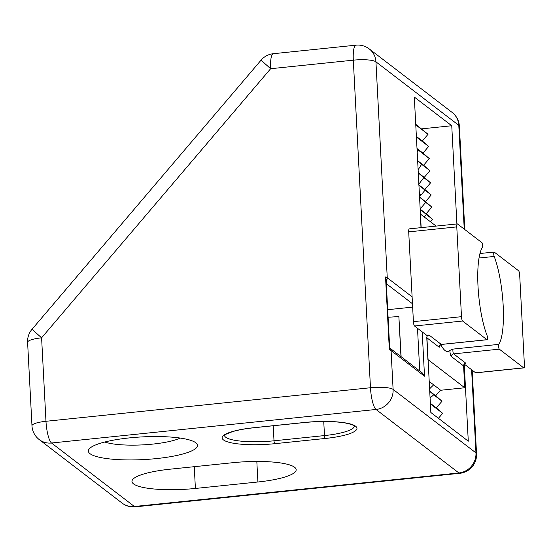 <?xml version="1.0" encoding="UTF-8"?>
<svg xmlns="http://www.w3.org/2000/svg" width="552" height="552" viewBox="0 0 552 552"><rect width="100%" height="100%" fill="white"/><g stroke="black" fill="none" stroke-linecap="round" stroke-linejoin="round"><path stroke-width="0.83" d="M433.63 384.854L429.601 388.815M429.732 391.354L433.713 394.846L430.077 397.944M430.387 403.802L431.402 404.719L430.463 405.32M104.797 442.014A42.228 8.777 177 0 0 142.747 444.877A42.228 8.777 177 0 0 180.2 438.06M418.285 172.935L423.784 177.627L418.506 184.623L425.04 190.233L419.534 196.76M415.739 124.283L428.035 134.295L422.342 140.988L428.669 146.432L422.977 153.118L429.304 158.562L423.612 165.248L429.939 170.692L424.246 177.385L430.574 182.829L424.881 189.515L431.209 194.959L425.516 201.646L431.843 207.09L426.158 213.776L420.189 209.208L426.344 214.521L424.24 216.991M419.554 197.092L425.709 202.391L420.169 208.897M417.036 149.095L418.05 149.937L417.181 151.862M417.657 160.97L421.631 164.33L418.119 169.788M426.875 336.865L430.843 412.496L468.282 441.186L464.239 364.106M456.897 223.946L451.75 125.746L414.31 97.055L421.155 227.638M129.423 437.895A54.648 11.364 -3 0 1 196.126 443.035A54.648 11.364 -3 0 1 143.52 459.588A54.648 11.364 -3 0 1 89.472 448.624A54.648 11.364 -3 0 1 129.423 437.895M257.901 481.993A50.922 10.585 177 0 0 296.169 469.683A50.922 10.585 177 0 0 232.737 462.707L170.237 469.172A50.922 10.585 177 0 0 131.969 481.475A50.922 10.585 177 0 0 195.401 488.451L257.901 481.993L256.825 461.444M387.69 309.693L412.654 307.112M421.707 128.851L451.75 125.746M426.158 213.776L432.485 219.227L430.381 221.69M440.496 390.112L435.694 395.763L442.021 401.207L436.328 407.893L442.656 413.338L438.426 418.312M417.008 148.543L422.977 153.118M416.408 137.034L428.669 146.432M418.05 149.937L429.304 158.562M417.643 160.68L423.612 165.248M421.631 164.33L429.939 170.692M418.278 172.81L424.246 177.385M423.784 177.627L430.574 182.829M418.913 184.941L424.881 189.515M425.04 190.233L431.209 194.959M419.554 197.071L425.516 201.646M425.709 202.391L431.843 207.09M426.344 214.521L432.485 219.227M429.725 391.189L435.694 395.763M433.713 394.846L442.021 401.207M430.36 403.326L436.328 407.893M431.402 404.719L442.656 413.338M415.766 124.904L428.035 134.295M416.374 136.413L422.342 140.988M464.239 229.121L458.795 125.325L375.94 61.831A18.63 3.871 177 0 0 353.308 60.168A18.63 4.319 -95.9 0 1 355.992 45.167L273.323 53.71A18.63 4.319 84.1 0 0 270.639 68.717L261.048 60.168L32.016 329.282L41.6 337.831L45.975 421.286L370.475 387.745L353.308 60.168L270.639 68.717L41.6 337.831A18.63 3.871 177 0 0 27.6 342.33L31.975 425.785A18.63 3.871 -3 0 1 45.975 421.286A18.63 4.319 84.1 0 0 51.529 443.008L134.391 506.501L458.891 472.96L376.029 409.467L51.529 443.008A18.63 17.705 127.5 0 1 39.247 439.599L122.109 503.093A18.63 18.63 0 0 0 135.357 506.833L459.851 473.292A18.63 4.319 -95.9 0 1 458.891 472.96A18.63 17.705 -52.5 0 0 475.962 452.895L471.608 369.736M389.698 347.974L422.494 373.104L424.522 376.216L391.071 350.582A18.63 3.871 177 0 0 389.346 349.761L389.726 348.547L386.076 278.863L385.531 276.966A18.63 3.871 -3 0 1 387.256 277.787L412.116 296.838M440.813 344.607A50.922 11.799 84.1 0 0 447.755 351.52A50.922 11.799 84.1 0 0 449.866 350.389L453.116 349.085L498.787 344.365A2.484 0.573 84.1 0 0 498.622 346.856A2.484 0.573 84.1 0 0 499.312 349.154L523.669 367.818A3.726 0.862 84.1 0 0 523.862 367.887A3.726 0.862 84.1 0 0 524.4 364.886L519.694 275.11A3.726 0.862 84.1 0 0 518.583 270.763L494.226 252.098A2.484 0.573 84.1 0 0 494.095 252.05A2.484 0.573 84.1 0 0 493.723 253.727A2.484 0.573 84.1 0 0 494.178 256.445A50.922 11.799 -95.9 0 1 503.176 305.539A50.922 11.799 -95.9 0 1 498.787 344.365M439.972 345.228A4.968 1.152 -95.9 0 1 439.012 347.091L426.772 337.714L427.917 359.552L464.743 387.766L463.604 365.928L451.363 356.551A4.968 1.152 -95.9 0 1 449.866 350.389M436.121 226.092L420.286 213.962L421.003 227.659M464.253 364.099L475.596 372.793L523.669 367.818M462.597 321.029L414.524 325.997L426.648 335.285L429.049 335.036L441.289 344.413L486.961 339.694A2.484 0.573 84.1 0 0 487.085 339.735A2.484 0.573 84.1 0 0 487.457 338.059A2.484 0.573 84.1 0 0 487.009 335.34A50.922 11.799 -95.9 0 1 478.011 286.253A50.922 11.799 -95.9 0 1 482.4 247.427A2.484 0.573 84.1 0 0 482.565 244.929A2.484 0.573 84.1 0 0 481.875 242.632L457.511 223.967A3.726 0.862 84.1 0 0 457.318 223.905A3.726 0.862 84.1 0 0 456.78 226.9L461.486 316.682A3.726 0.862 84.1 0 0 462.597 321.029L486.961 339.694M434.555 385.551L440.682 390.257L464.743 387.766M431.485 383.198L434.541 385.551M429.214 381.466L431.471 383.198M499.312 349.154L453.64 353.88L465.881 363.25A2.484 2.36 -52.5 0 0 463.604 365.928M426.772 337.714A2.484 2.36 127.5 0 1 429.049 335.036M523.862 367.887L475.789 372.855A3.726 0.862 -95.9 0 1 475.596 372.793M456.78 226.9L408.708 231.874L413.413 321.65L461.486 316.682M408.708 231.874A3.726 0.862 -95.9 0 1 409.246 228.873L457.318 223.905M414.524 325.997A3.726 0.862 -95.9 0 1 413.413 321.65M388.084 317.262L398.868 316.551L400.966 356.606M398.868 316.551L401.131 356.737M419.416 194.497L421.659 194.269M464.791 229.542L459.374 126.215A18.63 3.871 177 0 0 458.795 125.325A18.63 17.705 -52.5 0 0 452.102 112.401L369.24 48.907A18.63 17.705 -52.5 0 1 375.94 61.831L387.256 277.787A3.726 3.54 127.5 0 1 386.165 280.657M422.197 331.876L424.522 376.216M389.733 348.001A3.726 3.54 127.5 0 1 391.071 350.582L393.107 389.408L475.962 452.895A18.63 3.871 -3 0 1 476.542 453.785L472.16 370.157M253.879 427.696L304.359 422.48A42.228 8.777 -3 0 1 355.654 426.254A42.228 8.777 -3 0 1 325.225 438.474L274.744 443.691A42.228 8.777 -3 0 1 223.45 439.916A42.228 8.777 -3 0 1 253.879 427.696A2.484 0.573 84.1 0 0 254.01 427.745A2.484 0.573 84.1 0 0 254.12 427.676M323.748 421.493L324.486 435.576A39.744 8.266 177 0 0 354.356 426.109M273.219 425.758L274.006 440.793L324.486 435.576A2.484 0.573 84.1 0 0 325.225 438.474M224.505 435.487A39.744 8.266 177 0 0 274.006 440.793A2.484 0.573 84.1 0 0 274.744 443.691M194.263 466.688L195.401 488.451M412.475 303.745L386.324 283.707M419.741 370.992L417.498 328.274M376.029 409.467A18.63 4.319 -95.9 0 1 370.475 387.745A18.63 3.871 -3 0 1 393.107 389.408A18.63 17.705 -52.5 0 1 376.029 409.467M389.346 349.761L385.531 276.966M122.109 503.093A18.63 17.705 127.5 0 0 134.391 506.501A18.63 4.319 84.1 0 0 135.357 506.833M304.359 422.48A2.484 0.573 84.1 0 0 304.483 422.528C320.512 421.01 334.16 421.176 345.435 423.018C355.743 425.212 353.922 426.275 354.398 426.172M494.178 256.445L479.012 258.019M439.012 347.091A2.484 2.36 -52.5 0 1 441.289 344.413A2.484 0.573 84.1 0 0 441.414 344.455A2.484 0.573 84.1 0 0 441.531 344.386M453.116 349.085A2.484 0.573 84.1 0 0 452.95 351.583A2.484 0.573 84.1 0 0 453.64 353.88A2.484 2.36 127.5 0 0 451.363 356.551M459.374 126.215A18.63 18.63 0 0 0 452.102 112.401M369.24 48.907A18.63 18.63 0 0 0 355.992 45.167M459.851 473.292A18.63 18.63 0 0 0 476.542 453.785M31.975 425.785A18.63 18.63 0 0 0 39.247 439.599M273.323 53.71A18.63 18.63 0 0 0 261.048 60.168M32.016 329.282A18.63 18.63 0 0 0 27.6 342.33M304.483 422.528L254.01 427.745C245.302 428.662 238.119 429.967 232.454 431.657L226.189 434.162L224.471 435.556M494.095 252.05L479.95 253.513M487.085 339.735L441.414 344.455L439.778 345.545L439.875 345.048"/></g></svg>
